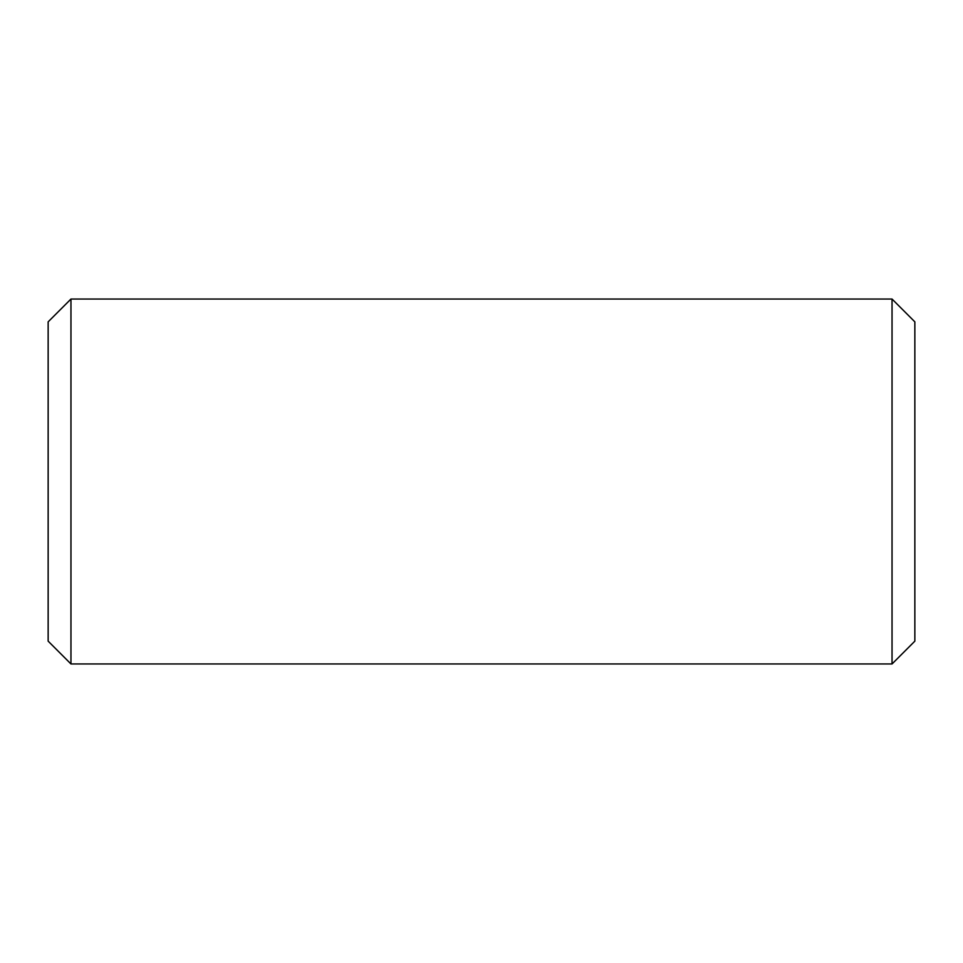 <?xml version="1.0" encoding="UTF-8"?>
<svg xmlns="http://www.w3.org/2000/svg" width="963" height="963" viewBox="0 0 963 963"><rect width="100%" height="100%" fill="white"/><g stroke="black" fill="none" stroke-linecap="round" stroke-linejoin="round"><path stroke-width="1.44" d="M48.15 641.153L48.15 321.847L70.961 299.036L70.961 663.964L48.15 641.153M892.039 299.036L914.85 321.847L914.85 641.153L892.039 663.964L892.039 299.036L70.961 299.036M892.039 663.964L70.961 663.964"/></g></svg>
